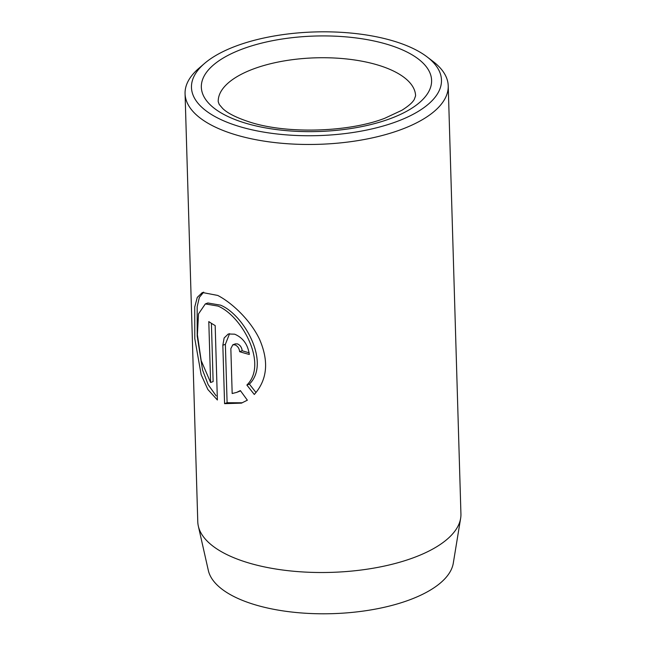 <?xml version="1.0" encoding="UTF-8"?>
<svg xmlns="http://www.w3.org/2000/svg" width="646" height="646" viewBox="0 0 646 646"><rect width="100%" height="100%" fill="white"/><g stroke="black" fill="none" stroke-linecap="round" stroke-linejoin="round"><path stroke-width="0.97" d="M205.331 303.919L207.859 302.982L220.569 305.162C244.35 314.933 270.844 363.165 249.396 384.112L246.869 385.048C268.332 364.102 241.774 315.821 218.033 306.099L205.331 303.919L198.508 313.899L197.41 334.773L201.172 360.589L210.604 382.505L208.795 321.595A131.639 54.587 -1.7 0 0 215.175 325.568L217.379 399.987L207.867 389.514L201.156 374.688L194.793 338.633L194.712 307.044L197.272 297.37L202.376 292.509L217.718 295.432C231.325 302.385 250.091 319.487 259.506 339.223C269.091 361.356 267.355 379.775 254.298 394.48L246.869 385.048M203.692 292.129L199.356 297.394L197.167 306.761L197.208 336.122L202.578 370.085L208.182 384.693L216.184 395.901M232.802 344.803L235.338 343.866L237.518 343.922C240.215 345.134 241.774 347.411 242.185 350.754L239.65 351.69C239.246 348.347 237.688 346.07 234.982 344.859L232.802 344.803L230.84 348.614L232.172 393.519L236.597 392.413L240.377 390.596L247.361 400.197L241.451 403.128L224.574 403.661L222.838 345.247L224.138 337.971L228.288 333.982L234.668 334.184C242.985 337.745 247.87 344.504 249.324 354.444A131.639 54.587 178.3 0 1 239.65 351.69M229.572 333.643L225.373 344.31L227.101 402.724L224.574 403.661M460.638 518.302L453.29 563.167A122.934 50.977 178.3 0 1 409.193 600.013A122.934 50.977 178.3 0 1 283.675 610.987A122.934 50.977 178.3 0 1 208.327 570.442L198.33 526.086A131.639 54.587 -1.7 0 0 279.015 569.506A131.639 54.587 -1.7 0 0 413.416 557.756A131.639 54.587 -1.7 0 0 460.638 518.302A131.639 54.587 -1.7 0 0 460.929 513.909L448.227 85.861A131.639 54.587 178.3 0 1 400.714 129.717A131.639 54.587 178.3 0 1 261.46 140.699A131.639 54.587 178.3 0 1 185.071 93.678A131.639 54.587 178.3 0 1 198.79 68.379L204.507 63.461A125.058 51.858 -1.7 0 0 238.907 126.374A125.058 51.858 -1.7 0 0 396.329 121.731A125.058 51.858 -1.7 0 0 427.038 56.856A125.058 51.858 -1.7 0 0 236.606 45.834A125.058 51.858 -1.7 0 0 204.507 63.461M185.071 93.678L197.773 521.718A131.639 54.587 -1.7 0 0 198.33 526.086M427.038 56.856L433.03 61.427A131.639 54.587 178.3 0 1 448.227 85.861M240.578 390.887L236.597 392.413M227.101 402.724L242.193 402.789M242.185 350.754A131.639 54.587 -1.7 0 0 249.195 352.805M249.396 384.112L256.018 392.55M211.404 323.323L213.132 381.568L210.604 382.505M225.373 344.31L222.838 345.247M390.022 118.735A115.182 47.764 178.3 0 1 227.885 116.482A115.182 47.764 178.3 0 1 242.912 48.83A115.182 47.764 178.3 0 1 405.05 51.082A115.182 47.764 178.3 0 1 390.022 118.735M253.87 68.791A98.725 40.94 -1.7 0 0 218.227 101.68L219.212 104.434L222.765 108.568C227.763 113.405 237.058 118 250.648 122.352C287.438 134.11 348.897 132.236 384.774 118.266L401.804 110.313C411.655 104.111 413.311 100.865 414.223 99.597L415.596 95.818A98.725 40.94 -1.7 0 0 358.304 60.554A98.725 40.94 -1.7 0 0 253.87 68.791M241.887 402.967L241.451 403.128"/></g></svg>

